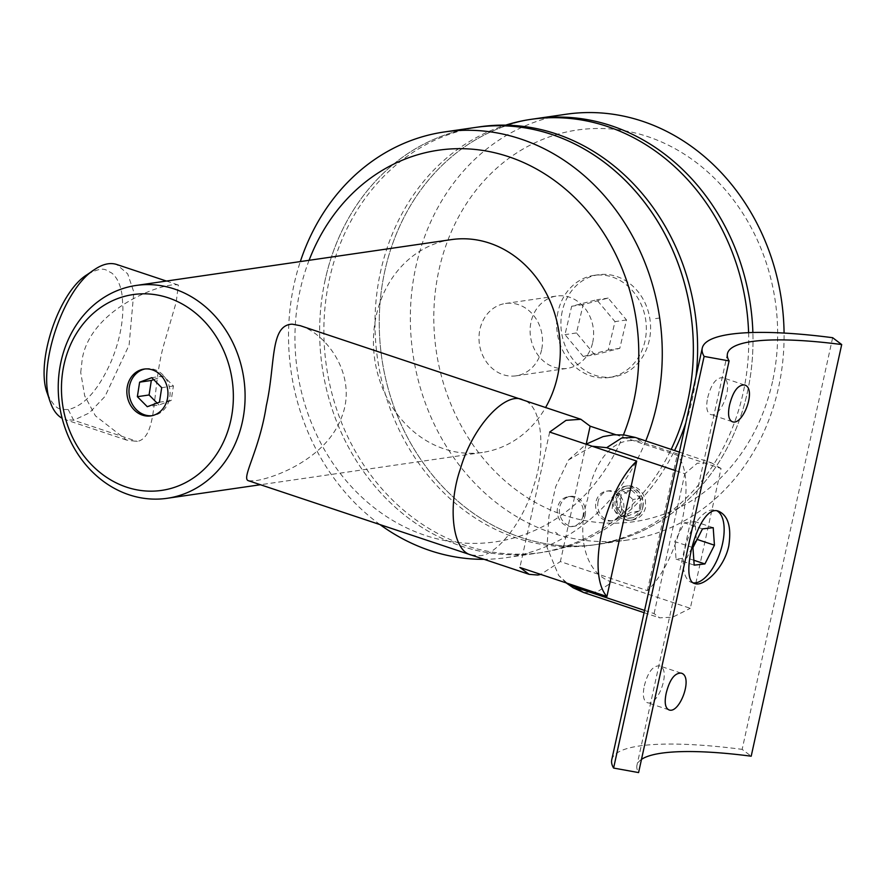 <?xml version="1.0" encoding="UTF-8"?>
<svg xmlns="http://www.w3.org/2000/svg" width="886" height="886" viewBox="0 0 886 886"><rect width="100%" height="100%" fill="white"/><g stroke="black" fill="none" stroke-linecap="round" stroke-linejoin="round"><path stroke-width="0.66" stroke-dasharray="4.43 3.32" d="M592.69 342.494A36.57 31.663 -98.3 0 0 556.607 296.035A36.57 31.663 -98.3 0 0 530.537 336.78A36.57 31.663 -98.3 0 0 567.129 368.399A36.57 31.663 -98.3 0 0 592.69 342.494M541.579 349.937A36.57 31.663 81.7 0 1 516.017 375.841A36.57 31.663 81.7 0 1 479.426 344.211A36.57 31.663 81.7 0 1 505.485 303.466A36.57 31.663 81.7 0 1 541.579 349.937M557.97 311.95A51.621 44.699 -98.3 0 0 608.915 377.536A51.621 44.699 -98.3 0 0 645.717 320.023A51.621 44.699 -98.3 0 0 594.052 275.369A51.621 44.699 -98.3 0 0 557.97 311.95M594.772 354.832L576.476 332.959L583.176 304.585L608.195 298.084L626.502 319.957L619.79 348.331L594.772 354.832L583.276 356.504L564.969 334.631L571.68 306.257L596.688 299.756L614.995 321.629L608.283 350.003L583.276 356.504M772.548 381.467A197.877 171.33 81.7 0 1 486.281 462.016A197.877 171.33 81.7 0 1 558.401 134.03A197.877 171.33 81.7 0 1 772.548 381.467M562.233 311.329A51.621 44.699 -98.3 0 0 613.167 376.927A51.621 44.699 -98.3 0 0 649.97 319.403A51.621 44.699 -98.3 0 0 598.316 274.76A51.621 44.699 -98.3 0 0 562.233 311.329M747.441 392.066A215.088 186.226 -98.3 0 0 752.878 332.505A215.088 186.226 81.7 0 1 747.441 392.066A215.088 186.226 81.7 0 1 597.086 544.447A215.088 186.226 -98.3 0 0 747.441 392.066M535.177 118.746A215.088 186.226 -98.3 0 0 381.833 358.398A215.088 186.226 -98.3 0 0 597.086 544.447A215.088 186.226 81.7 0 1 381.833 358.398A215.088 186.226 81.7 0 1 535.177 118.746M566.265 114.228A215.088 186.226 -98.3 0 0 412.931 353.879A215.088 186.226 -98.3 0 0 628.174 539.928A215.088 186.226 -98.3 0 0 778.539 387.547A215.088 186.226 -98.3 0 0 784.077 333.07M576.476 332.959L564.969 334.631M619.79 348.331L608.283 350.003M626.502 319.957L614.995 321.629M608.195 298.084L596.688 299.756M583.176 304.585L571.68 306.257M748.604 332.649A215.088 186.226 81.7 0 1 743.177 392.686A215.088 186.226 81.7 0 1 592.823 545.067A215.088 186.226 81.7 0 1 380.172 373.748A215.088 186.226 81.7 0 1 505.651 125.147M325.184 279.799A215.088 186.226 -98.3 0 0 537.448 553.119A215.088 186.226 -98.3 0 0 671.156 449.401A215.088 186.226 81.7 0 1 537.448 553.119A215.088 186.226 81.7 0 1 325.184 279.799A215.088 186.226 81.7 0 1 475.538 127.429A215.088 186.226 -98.3 0 0 325.184 279.799M685.797 422.965A215.088 186.226 -98.3 0 0 692.066 400.129A215.088 186.226 -98.3 0 0 696.008 376.506M479.802 126.809A215.088 186.226 -98.3 0 0 326.458 366.45A215.088 186.226 -98.3 0 0 541.711 552.499A215.088 186.226 -98.3 0 0 674.567 450.531M87.659 274.295C104.293 265.579 105.312 270.042 111.68 272.988C117.24 277.495 120.762 285.27 122.246 296.312L122.91 308.018C122.7 325.317 118.768 343.148 111.149 361.51C98.523 389.84 84.214 405.854 68.222 409.576C61.333 409.133 56.095 412.223 47.357 393.484M583.01 515.851A15.051 13.035 81.7 0 1 572.489 526.517A15.051 13.035 81.7 0 1 557.416 513.492A15.051 13.035 81.7 0 1 568.147 496.714A15.051 13.035 81.7 0 1 583.01 515.851M585.137 515.541A15.051 13.035 -98.3 0 0 570.285 496.404A15.051 13.035 -98.3 0 0 559.553 513.182A15.051 13.035 -98.3 0 0 574.615 526.206A15.051 13.035 -98.3 0 0 585.137 515.541M145.071 368.964A23.656 20.489 81.7 0 1 146.124 368.775A23.656 20.489 81.7 0 1 169.802 389.242A23.656 20.489 81.7 0 1 152.935 415.6A23.656 20.489 81.7 0 1 151.871 415.722M615.593 434.661L677.17 455.205C697.935 477.919 679.817 560.24 647.4 590.608L560.373 561.58L540.748 574.416M645.429 499.726L645.529 507.623C643.601 514.556 639.338 518.653 632.737 519.927C613.378 523.803 610.443 487.311 627.786 485.871C636.259 485.539 642.14 490.157 645.429 499.726M642.859 507.146A15.051 13.035 -98.3 0 0 628.008 488.009A15.051 13.035 -98.3 0 0 617.276 504.787A15.051 13.035 -98.3 0 0 632.338 517.812A15.051 13.035 -98.3 0 0 642.859 507.146M640.5 498.375L631.541 490.202L621.208 494.742L619.846 507.445L628.805 515.619L639.127 511.078L640.5 498.375L632.837 499.482L631.463 512.197L621.13 516.737L612.171 508.564L613.544 495.85L623.877 491.32L632.837 499.482M647.4 590.608L677.17 455.205M549.663 432.069L519.894 567.461M586.2 444.107L560.373 561.58M598.105 501.498A15.051 13.035 -98.3 0 0 612.968 520.625A15.051 13.035 -98.3 0 0 623.489 509.959A15.051 13.035 -98.3 0 0 608.627 490.833A15.051 13.035 -98.3 0 0 598.105 501.498M640.733 507.456A15.051 13.035 -98.3 0 0 625.87 488.319A15.051 13.035 -98.3 0 0 615.139 505.098A15.051 13.035 -98.3 0 0 630.212 518.122A15.051 13.035 -98.3 0 0 640.733 507.456M642.549 508.055A17.211 14.896 -98.3 0 0 625.571 486.192A17.211 14.896 -98.3 0 0 613.3 505.363A17.211 14.896 -98.3 0 0 630.522 520.248A17.211 14.896 -98.3 0 0 642.549 508.055M621.363 510.27A15.051 13.035 -98.3 0 0 606.5 491.143A15.051 13.035 -98.3 0 0 595.769 507.911A15.051 13.035 -98.3 0 0 610.831 520.935A15.051 13.035 -98.3 0 0 621.363 510.27M631.541 490.202L623.877 491.32M621.208 494.742L613.544 495.85M619.846 507.445L612.171 508.564M628.805 515.619L621.13 516.737M639.127 511.078L631.463 512.197M80.726 372.463L82.309 358.542C91.402 307.176 165.527 281.571 178.363 285.037L176.181 302.259L163.234 346.769C151.539 390.815 158.007 437.064 137.308 441.461L126.62 440.098L95.411 415.822L84.713 395.909L80.726 372.463M451.406 239.608A107.538 93.119 -98.3 0 0 376.218 315.804A107.538 93.119 -98.3 0 0 482.361 452.458A107.538 93.119 -98.3 0 0 545.588 407.516M248.612 480.788L255.157 480.755C277.074 477.543 324.996 457.807 340.412 420.064C359.317 378.665 328.385 334.587 300.232 325.683M126.62 440.098L64.988 419.543L73.66 420.23L89.22 412.987L105.013 396.407L129.112 345.031L133.819 292.07L127.684 273.829L116.73 264.482M153.688 379.596L163.5 375.963L173.412 385.986L171.164 400.494L158.993 405.002L147.286 406.707M158.993 405.002L157.088 403.075M171.164 400.494L159.447 402.2M173.412 385.986L161.706 387.68M163.5 375.963L151.783 377.669M583.531 592.479L597.098 591.937L612.148 582.257L690.305 608.317L721.049 468.472L642.893 442.402L635.306 437.44M721.049 468.472L711.38 462.813L697.293 463.223L684.834 473.733L675.331 470.566M644.587 610.421L654.089 613.588L659.649 617.863L672.751 617.143L690.305 608.317M693.339 582.866A38.043 17.454 -71.6 0 1 691.656 582.501A38.043 17.454 -71.6 0 1 684.856 549.143A38.043 17.454 -71.6 0 1 715.733 510.314A38.043 17.454 -71.6 0 1 717.162 510.956M641.475 759.402A182.394 36.459 12.4 0 0 636.956 765.316A182.394 36.459 12.4 0 0 638.584 772.581M832.652 337.71L742.147 749.368L751.195 756.201M654.089 613.588L684.834 473.733M611.75 759.778A208.199 41.62 -167.6 0 1 742.147 749.368M707.692 397.681C711.17 384.181 716.165 377.514 722.677 377.691C735.225 380.603 721.104 419.233 710.428 414.415C706.718 412.522 705.799 406.94 707.692 397.681M644.332 685.842C647.81 672.341 652.805 665.674 659.328 665.851C671.876 668.764 657.744 707.393 647.079 702.576C643.358 700.682 642.439 695.1 644.332 685.842M692.952 547.614L674.822 541.567L676.051 559.099L686.794 557.892L696.307 539.153L695.078 521.621L684.346 522.829L674.822 541.567M702.476 528.876L684.346 522.829M713.208 527.668L695.078 521.621M697.116 539.419L696.307 539.153M693.838 560.24L686.794 557.892M694.181 565.146L676.051 559.099M592.114 446.223L568.502 459.978L555.721 486.613L548.91 516.494L547.005 547.338L558.656 575.446L567.328 583.276M612.148 582.257C580.729 571.824 578.06 527.535 587.684 498.984C591.161 468.229 611.528 431.925 642.893 442.402M309.081 260.307A197.877 171.33 -98.3 0 0 300.066 290.398A197.877 171.33 -98.3 0 0 410.318 529.584A197.877 171.33 -98.3 0 0 623.445 434.893M380.005 524.601A215.088 186.226 81.7 0 1 294.086 284.328A215.088 186.226 81.7 0 1 300.321 261.58M645.761 440.929A215.088 186.226 81.7 0 1 506.349 557.637A215.088 186.226 81.7 0 1 484.099 559.321M659.837 317.974L655.585 318.595M471.13 554.99L479.802 555.688C496.337 555.522 523.526 521.799 533.649 485.96C546.186 450.354 542.243 404.348 522.873 399.94M68.222 409.576L73.66 420.23L137.308 441.461M557.626 533.881L555.467 532.242L557.626 533.881M516.017 375.841L567.129 368.399M505.485 303.466L556.607 296.035M592.823 545.067L628.174 539.928M598.316 274.76L594.052 275.369M613.167 376.927L608.915 377.536M506.349 557.637L541.711 552.499M572.489 526.517L574.615 526.206M568.147 496.714L570.285 496.404M627.786 485.871L625.571 486.192M632.737 519.927L630.522 520.248M628.008 488.009L625.87 488.319M632.338 517.812L630.212 518.122M610.831 520.935L612.968 520.625M606.5 491.143L608.627 490.833M482.361 452.458L260.44 484.731M166.413 281.05L178.374 285.037M146.124 368.775L143.997 369.085M152.935 415.6L150.808 415.911M679.385 452.137L711.38 462.813M644.089 612.68L659.649 617.863M727.461 353.658L636.956 765.316M744.439 384.945L722.677 377.691M732.19 421.67L710.428 414.415M681.09 673.105L659.328 665.851M668.841 709.83L647.079 702.576M718.801 511.333L715.733 510.314M694.735 583.52L691.656 582.501M566.176 582.899L558.656 575.446M568.502 459.978L586.056 444.196M93.163 270.54L94.713 269.488"/><path stroke-width="1.33" d="M752.878 332.505A215.088 186.226 -98.3 0 0 535.177 118.746A215.088 186.226 81.7 0 1 752.878 332.505M784.077 333.07A215.088 186.226 -98.3 0 0 566.265 114.228L530.913 119.366A215.088 186.226 81.7 0 1 748.604 332.649M505.651 125.147A215.088 186.226 81.7 0 1 530.913 119.366M671.156 449.401A215.088 186.226 -98.3 0 0 687.802 400.738A215.088 186.226 -98.3 0 0 475.538 127.429A215.088 186.226 81.7 0 1 658.331 222.486A215.088 186.226 81.7 0 1 671.156 449.401M696.008 376.506A215.088 186.226 -98.3 0 0 479.802 126.809L444.44 131.948A215.088 186.226 81.7 0 1 623.39 220.902A215.088 186.226 81.7 0 1 645.761 440.929M674.567 450.531A215.088 186.226 -98.3 0 0 685.797 422.965M166.413 281.05L116.73 264.482C110.163 262.367 102.842 264.006 94.78 269.399C63.227 288.515 36.647 367.745 50.336 402.244L47.357 393.484C35.207 362.728 58.686 291.948 87.061 274.693L87.659 274.295M151.871 415.722A23.656 20.489 81.7 0 1 144.551 414.825A23.656 20.489 81.7 0 1 129.589 385.532A23.656 20.489 81.7 0 1 145.071 368.964M159.447 402.2L147.286 406.707L137.363 396.684L139.623 382.165L151.783 377.669L161.706 387.68L159.447 402.2M636.691 461.085C604.252 491.553 586.167 573.751 606.921 596.488L636.691 461.085L549.663 432.069L566.032 420.341L580.873 419.288L590.142 426.177L615.593 434.661M540.748 574.416L537.824 575.036L529.141 574.338L519.894 567.461L606.921 596.488M590.142 426.177L586.2 444.107M127.462 385.842A23.656 20.489 -98.3 0 0 150.808 415.911A23.656 20.489 -98.3 0 0 167.675 389.552A23.656 20.489 -98.3 0 0 143.997 369.085A23.656 20.489 -98.3 0 0 127.462 385.842M64.002 364.678A98.944 85.665 -98.3 0 0 171.076 488.396A98.944 85.665 -98.3 0 0 207.136 324.409A98.944 85.665 -98.3 0 0 64.002 364.678M61.012 361.643A107.538 93.119 81.7 0 1 136.189 285.447A107.538 93.119 81.7 0 1 243.805 378.477A107.538 93.119 81.7 0 1 167.144 498.297A107.538 93.119 81.7 0 1 61.012 361.643M545.588 407.516A107.538 93.119 -98.3 0 0 544.835 290.619A107.538 93.119 -98.3 0 0 451.406 239.608L136.189 285.447M580.873 419.288L300.232 325.683L292.147 324.165C269.776 325.073 275.646 364.212 266.332 405.578C259.376 450.952 240.804 478.717 248.49 480.744L248.612 480.788M50.336 402.244C52.905 409.664 56.615 414.881 61.455 417.904M157.088 403.075L149.081 394.979L137.363 396.684M149.081 394.979L151.329 380.471L139.623 382.165M151.329 380.471L153.688 379.596M675.331 470.566L606.677 447.674L592.114 446.223M567.328 583.276L575.933 587.518L644.587 610.421M717.162 510.956A38.043 17.454 -71.6 0 1 722.533 543.672A38.043 17.454 -71.6 0 1 693.339 582.866M694.181 565.146L692.952 547.614L702.476 528.876L713.208 527.668L714.437 545.2L704.924 563.939L694.181 565.146M729.089 360.923L638.584 772.581L613.599 768.062A208.199 41.62 -167.6 0 1 611.75 759.778L702.255 348.109A208.199 41.62 -167.6 0 1 832.652 337.71L841.7 344.543A182.394 36.459 12.4 0 0 727.461 353.658A182.394 36.459 12.4 0 0 729.089 360.923L704.115 356.405L613.599 768.062M841.7 344.543L751.195 756.201A182.394 36.459 12.4 0 0 641.475 759.402M729.555 404.98C727.639 414.216 728.525 419.787 732.201 421.67C742.889 426.498 757.176 387.924 744.439 384.945C737.949 384.768 732.988 391.446 729.555 404.98M666.206 693.14C664.29 702.376 665.164 707.947 668.841 709.83C679.54 714.659 693.816 676.084 681.09 673.105C674.6 672.928 669.639 679.606 666.206 693.14M728.813 545.765C724.25 568.314 703.562 587.252 694.735 583.52C678.454 580.618 698.954 502.24 718.801 511.333C728.203 515.752 731.537 527.225 728.813 545.765M704.115 356.405A208.199 41.62 -167.6 0 1 702.255 348.109M714.437 545.2L697.116 539.419M704.924 563.939L693.838 560.24M623.445 434.893A197.877 171.33 -98.3 0 0 536.517 169.027A197.877 171.33 -98.3 0 0 309.081 260.307M300.321 261.58A215.088 186.226 81.7 0 1 444.44 131.948M484.099 559.321A215.088 186.226 81.7 0 1 380.005 524.601M522.851 399.94C506.415 390.77 472.88 425.346 460.355 468.982C447.829 504.566 451.749 550.571 471.119 554.99L529.141 574.338M586.056 444.196L603.089 436.599L613.588 434.782L624.265 434.982L635.273 437.429L621.717 437.983L606.677 447.674M575.933 587.518L583.464 592.457M260.44 484.731L167.144 498.297M248.49 480.744L471.13 555.001M635.273 437.429L679.385 452.137M566.176 582.899L573.297 587.85L583.531 592.479L644.089 612.68M87.061 274.693L93.163 270.54"/></g></svg>
